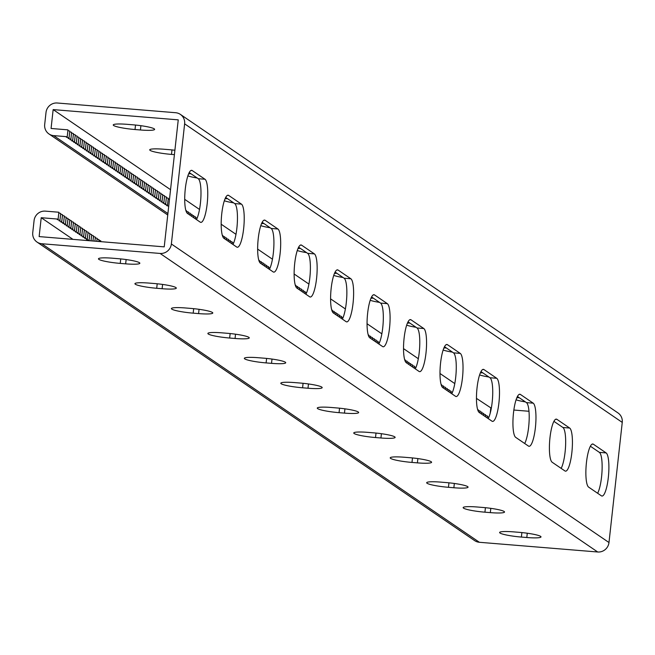 <?xml version="1.0" encoding="UTF-8"?>
<svg xmlns="http://www.w3.org/2000/svg" width="655" height="655" viewBox="0 0 655 655"><rect width="100%" height="100%" fill="white"/><g stroke="black" fill="none" stroke-linecap="round" stroke-linejoin="round"><path stroke-width="0.98" d="M72.959 239.37L41.216 217.714L58.123 219.106L58.876 212.236L45.359 211.131A10.439 10.095 124.3 0 0 34.076 220.596L32.75 232.607A10.439 10.095 124.3 0 0 41.756 243.734L160.09 253.444A10.439 10.095 124.3 0 0 171.364 243.979L184.628 123.844A10.439 10.095 -55.7 0 0 175.622 112.717L57.296 103.007A10.439 10.095 -55.7 0 0 46.014 112.472L44.687 124.483A10.439 10.095 -55.7 0 0 53.694 135.618L67.219 136.723L67.973 129.862L51.074 128.47L53.153 109.598L170.537 189.68M67.899 130.558L69.798 131.106L69.037 137.968L68.202 138.442L70.863 139.212L70.028 139.687L72.689 140.457L71.845 140.931L74.506 141.701L73.671 142.176L76.332 142.946L75.497 143.42L78.158 144.19L77.315 144.665L79.984 145.435L79.14 145.909L81.801 146.679L80.966 147.154L83.627 147.924L82.792 148.398L85.453 149.16L84.61 149.643L87.271 150.404L86.435 150.887L89.096 151.649L88.261 152.132L90.922 152.893L90.079 153.376L92.748 154.138L91.905 154.621L94.566 155.382L93.731 155.865L96.391 156.627L95.556 157.102L98.217 157.871L97.374 158.346L100.035 159.116L99.2 159.591L101.861 160.36L101.026 160.835L103.686 161.605L102.843 162.08L105.504 162.849L104.669 163.324L107.33 164.094L106.495 164.569L109.156 165.338L108.312 165.813L110.982 166.583L110.138 167.058L112.799 167.819L111.964 168.302L114.625 169.064L113.79 169.547L116.451 170.308L115.607 170.791L118.268 171.553L117.433 172.036L120.094 172.797L119.259 173.28L121.92 174.042L121.077 174.525L123.746 175.286L122.903 175.761L125.564 176.531L124.728 177.006L127.389 177.775L126.554 178.25L129.215 179.02L128.372 179.495L131.033 180.264L130.198 180.739L132.859 181.509L132.023 181.984L134.684 182.753L133.841 183.228L136.51 183.998L135.667 184.473L138.328 185.242L137.493 185.717L140.154 186.478L139.31 186.962L141.979 187.723L141.136 188.206L143.797 188.968L142.962 189.451L145.623 190.212L144.788 190.695L147.449 191.457L146.605 191.94L149.266 192.701L148.431 193.184L151.092 193.945L150.257 194.42L152.918 195.19L152.075 195.665L154.744 196.434L153.9 196.909L156.561 197.679L155.726 198.154L158.387 198.923L157.552 199.398L160.213 200.168L159.37 200.643L162.031 201.412L161.195 201.887L163.856 202.657L163.021 203.132L165.682 203.901L164.839 204.376L167.508 205.138L166.665 205.621L168.712 206.21M69.725 131.802L71.624 132.351L70.863 139.212M71.542 133.047L73.442 133.587L72.689 140.457M73.368 134.291L75.268 134.832L74.506 141.701M75.194 135.536L77.093 136.076L76.332 142.946M77.012 136.78L78.911 137.321L78.158 144.19M78.837 138.017L80.737 138.565L79.984 145.435M80.663 139.261L82.563 139.81L81.801 146.679M82.481 140.506L84.389 141.054L83.627 147.924M84.307 141.75L86.206 142.299L85.453 149.16M86.132 142.995L88.032 143.543L87.271 150.404M87.958 144.239L89.858 144.788L89.096 151.649M89.776 145.484L91.675 146.032L90.922 152.893M91.602 146.728L93.501 147.277L92.748 154.138M93.428 147.973L95.327 148.521L94.566 155.382M95.245 149.217L97.153 149.766L96.391 156.627M97.071 150.462L98.97 151.01L98.217 157.871M98.897 151.706L100.796 152.247L100.035 159.116M100.723 152.951L102.622 153.491L101.861 160.36M102.54 154.195L104.44 154.736L103.686 161.605M104.366 155.44L106.266 155.98L105.504 162.849M106.192 156.676L108.091 157.225L107.33 164.094M108.009 157.921L109.909 158.469L109.156 165.338M109.835 159.165L111.735 159.714L110.982 166.583M111.661 160.409L113.561 160.958L112.799 167.819M113.479 161.654L115.386 162.203L114.625 169.064M115.305 162.899L117.204 163.447L116.451 170.308M117.13 164.143L119.03 164.692L118.268 171.553M118.956 165.387L120.856 165.936L120.094 172.797M120.774 166.632L122.673 167.181L121.92 174.042M122.6 167.876L124.499 168.425L123.746 175.286M124.425 169.121L126.325 169.67L125.564 176.531M126.243 170.365L128.151 170.906L127.389 177.775M128.069 171.61L129.968 172.15L129.215 179.02M129.895 172.855L131.794 173.395L131.033 180.264M131.72 174.099L133.62 174.639L132.859 181.509M133.538 175.335L135.438 175.884L134.684 182.753M135.364 176.58L137.263 177.128L136.51 183.998M137.19 177.824L139.089 178.373L138.328 185.242M139.007 179.069L140.907 179.617L140.154 186.478M140.833 180.313L142.733 180.862L141.979 187.723M142.659 181.558L144.559 182.106L143.797 188.968M144.477 182.802L146.384 183.351L145.623 190.212M146.302 184.047L148.202 184.595L147.449 191.457M148.128 185.291L150.028 185.84L149.266 192.701M149.954 186.536L151.854 187.084L151.092 193.945M151.772 187.78L153.671 188.329L152.918 195.19M153.597 189.025L155.497 189.565L154.744 196.434M155.423 190.269L157.323 190.81L156.561 197.679M157.241 191.514L159.149 192.054L158.387 198.923M159.067 192.758L160.966 193.299L160.213 200.168M160.893 193.995L162.792 194.543L162.031 201.412M162.718 195.239L164.618 195.788L163.856 202.657M164.536 196.484L166.435 197.032L165.682 203.901M166.362 197.728L168.261 198.277L167.508 205.138M168.188 198.973L169.473 199.341M185.897 210.542L186.495 210.714L186.364 211.876M186.421 211.418L188.321 211.958L188.108 213.874M188.239 212.654L190.147 213.202L189.934 215.118M190.065 213.898L191.964 214.447L191.751 216.363M191.89 215.143L193.79 215.691L193.577 217.607M193.716 216.387L195.616 216.936L195.403 218.852M195.534 217.632L197.171 218.107M222.364 235.423L222.962 235.595L222.839 236.758M222.888 236.291L224.788 236.84L224.575 238.756M224.714 237.536L226.614 238.084L226.401 240M226.532 238.78L228.431 239.329L228.227 241.245M228.358 240.025L230.257 240.573L230.044 242.489M230.183 241.269L232.083 241.818L231.87 243.734M232.001 242.514L233.638 242.98M258.831 260.305L259.429 260.477L259.306 261.632M259.355 261.173L261.255 261.722L261.042 263.637M261.181 262.418L263.081 262.966L262.868 264.882M262.999 263.662L264.907 264.202L264.694 266.127M264.825 264.907L266.724 265.447L266.511 267.363M266.651 266.151L268.55 266.691L268.337 268.607M268.476 267.387L270.106 267.862M295.773 286.513L295.904 285.351L295.299 285.179M297.509 288.511L297.722 286.595L295.823 286.047M299.335 289.756L299.548 287.84L297.648 287.291M301.161 291L301.374 289.084L299.474 288.536M302.987 292.245L303.191 290.329L301.292 289.78M304.804 293.489L305.017 291.573L303.118 291.025M306.581 292.744L304.943 292.269M332.241 311.395L332.372 310.233L331.766 310.061M333.985 313.393L334.189 311.477L332.29 310.928M335.802 314.637L336.015 312.722L334.115 312.173M337.628 315.882L337.841 313.966L335.941 313.418M339.454 317.126L339.667 315.211L337.759 314.662M341.271 318.371L341.484 316.455L339.585 315.906M343.048 317.618L341.411 317.151M368.708 336.269L368.839 335.114L368.233 334.934M370.452 338.275L370.665 336.359L368.757 335.81M372.269 339.519L372.482 337.595L370.583 337.055M374.095 340.764L374.308 338.84L372.408 338.299M375.921 342L376.134 340.084L374.234 339.544M377.747 343.245L377.951 341.329L376.052 340.788M379.515 342.5L377.878 342.025M405.175 361.151L405.306 359.988L404.7 359.816M406.919 363.148L407.132 361.232L405.232 360.684M408.745 364.393L408.949 362.477L407.05 361.928M410.562 365.637L410.775 363.721L408.876 363.173M412.388 366.882L412.601 364.966L410.701 364.417M414.214 368.126L414.418 366.21L412.519 365.662M415.982 367.381L414.345 366.906M441.642 386.032L441.773 384.87L441.175 384.698M443.386 388.03L443.599 386.114L441.699 385.566M445.212 389.275L445.425 387.359L443.517 386.81M447.029 390.519L447.242 388.603L445.343 388.055M448.855 391.764L449.068 389.848L447.168 389.299M450.681 393.008L450.894 391.092L448.994 390.544M452.449 392.255L450.812 391.788M478.117 410.906L478.24 409.752L477.642 409.572M479.853 412.912L480.066 410.996L478.166 410.448M481.679 414.156L481.892 412.232L479.992 411.692M483.505 415.393L483.709 413.477L481.81 412.937M485.322 416.637L485.535 414.721L483.636 414.181M487.148 417.882L487.361 415.966L485.461 415.426M488.917 417.137L487.279 416.662M67.219 136.723L66.376 137.206L69.037 137.968M597.638 493.264A21.746 4.839 94.7 0 0 602.06 470.429A21.746 4.839 94.7 0 0 599.374 452.368L590.368 446.227M561.163 468.382A21.746 4.839 94.7 0 0 565.592 445.547A21.746 4.839 94.7 0 0 562.907 427.486L553.901 421.345M451.762 393.745A21.746 4.839 94.7 0 0 456.191 370.91A21.746 4.839 94.7 0 0 453.497 352.849L444.499 346.708M415.295 368.863A21.746 4.839 94.7 0 0 419.716 346.028A21.746 4.839 94.7 0 0 417.03 327.975L408.032 321.834M488.229 418.627A21.746 4.839 94.7 0 0 492.658 395.792A21.746 4.839 94.7 0 0 489.965 377.73L480.967 371.59M524.696 443.5A21.746 4.839 94.7 0 0 529.125 420.666A21.746 4.839 94.7 0 0 526.44 402.612L517.434 396.471M53.153 109.598L178.25 119.857L164.61 243.423L164.225 246.861L39.136 236.594L41.216 217.714M189.221 172.56L198.219 178.7A21.746 4.839 -85.3 0 1 200.913 196.762A21.746 4.839 -85.3 0 1 196.484 219.589M225.688 197.433L234.686 203.574A21.746 4.839 -85.3 0 1 237.38 221.636A21.746 4.839 -85.3 0 1 232.951 244.471M335.098 272.071L344.096 278.211A21.746 4.839 -85.3 0 1 346.782 296.273A21.746 4.839 -85.3 0 1 342.36 319.108M371.565 296.952L380.563 303.093A21.746 4.839 -85.3 0 1 383.249 321.155A21.746 4.839 -85.3 0 1 378.827 343.99M298.623 247.197L307.629 253.338A21.746 4.839 -85.3 0 1 310.314 271.399A21.746 4.839 -85.3 0 1 305.893 294.226M262.156 222.315L271.162 228.456A21.746 4.839 -85.3 0 1 273.847 246.517A21.746 4.839 -85.3 0 1 269.418 269.352M601.396 495.827L588.632 487.124A21.746 4.839 94.7 0 1 586.307 463.912A21.746 4.839 94.7 0 1 592.783 443.992A21.746 4.839 94.7 0 1 593.373 444.213L606.137 452.924A21.746 4.839 94.7 0 1 608.462 476.128A21.746 4.839 94.7 0 1 601.986 496.048A21.746 4.839 94.7 0 1 601.396 495.827M564.929 470.945L552.165 462.242A21.746 4.839 94.7 0 1 549.84 439.03A21.746 4.839 94.7 0 1 556.316 419.118A21.746 4.839 94.7 0 1 556.906 419.339L569.67 428.042A21.746 4.839 94.7 0 1 571.995 451.254A21.746 4.839 94.7 0 1 565.519 471.166A21.746 4.839 94.7 0 1 564.929 470.945M455.528 396.308L442.764 387.604A21.746 4.839 94.7 0 1 440.43 364.393A21.746 4.839 94.7 0 1 446.906 344.481A21.746 4.839 94.7 0 1 447.496 344.702L460.26 353.405A21.746 4.839 94.7 0 1 462.594 376.617A21.746 4.839 94.7 0 1 456.117 396.529A21.746 4.839 94.7 0 1 455.528 396.308M419.053 371.434L406.296 362.723A21.746 4.839 94.7 0 1 403.963 339.519A21.746 4.839 94.7 0 1 410.439 319.599A21.746 4.839 94.7 0 1 411.029 319.82L423.793 328.523A21.746 4.839 94.7 0 1 426.127 351.735A21.746 4.839 94.7 0 1 419.65 371.655A21.746 4.839 94.7 0 1 419.053 371.434M491.995 421.19L479.231 412.486A21.746 4.839 94.7 0 1 476.897 389.275A21.746 4.839 94.7 0 1 483.374 369.354A21.746 4.839 94.7 0 1 483.963 369.576L496.727 378.287A21.746 4.839 94.7 0 1 499.061 401.49A21.746 4.839 94.7 0 1 492.585 421.411A21.746 4.839 94.7 0 1 491.995 421.19M528.462 446.071L515.698 437.36A21.746 4.839 94.7 0 1 513.364 414.156A21.746 4.839 94.7 0 1 519.841 394.236A21.746 4.839 94.7 0 1 520.43 394.457L533.195 403.161A21.746 4.839 94.7 0 1 535.528 426.372A21.746 4.839 94.7 0 1 529.052 446.292A21.746 4.839 94.7 0 1 528.462 446.071M171.364 243.979L608.986 542.528L622.25 422.393A10.439 10.095 -55.7 0 0 617.992 412.937L180.371 114.388M187.486 213.448L200.25 222.16A21.746 4.839 -85.3 0 0 200.839 222.381A21.746 4.839 -85.3 0 0 207.316 202.46A21.746 4.839 -85.3 0 0 204.982 179.249L192.218 170.546A21.746 4.839 -85.3 0 0 191.628 170.325A21.746 4.839 -85.3 0 0 185.152 190.245A21.746 4.839 -85.3 0 0 187.486 213.448M223.953 238.33L236.717 247.033A21.746 4.839 -85.3 0 0 237.306 247.254A21.746 4.839 -85.3 0 0 243.783 227.342A21.746 4.839 -85.3 0 0 241.449 204.131L228.685 195.427A21.746 4.839 -85.3 0 0 228.096 195.206A21.746 4.839 -85.3 0 0 221.619 215.118A21.746 4.839 -85.3 0 0 223.953 238.33M333.354 312.967L346.118 321.671A21.746 4.839 -85.3 0 0 346.708 321.892A21.746 4.839 -85.3 0 0 353.184 301.98A21.746 4.839 -85.3 0 0 350.859 278.768L338.095 270.065A21.746 4.839 -85.3 0 0 337.505 269.844A21.746 4.839 -85.3 0 0 331.029 289.756A21.746 4.839 -85.3 0 0 333.354 312.967M369.821 337.849L382.585 346.552A21.746 4.839 -85.3 0 0 383.175 346.773A21.746 4.839 -85.3 0 0 389.651 326.853A21.746 4.839 -85.3 0 0 387.326 303.65L374.562 294.938A21.746 4.839 -85.3 0 0 373.972 294.717A21.746 4.839 -85.3 0 0 367.496 314.637A21.746 4.839 -85.3 0 0 369.821 337.849M296.887 288.085L309.651 296.797A21.746 4.839 -85.3 0 0 310.241 297.018A21.746 4.839 -85.3 0 0 316.717 277.098A21.746 4.839 -85.3 0 0 314.392 253.886L301.627 245.183A21.746 4.839 -85.3 0 0 301.038 244.962A21.746 4.839 -85.3 0 0 294.562 264.882A21.746 4.839 -85.3 0 0 296.887 288.085M260.42 263.212L273.184 271.915A21.746 4.839 -85.3 0 0 273.774 272.136A21.746 4.839 -85.3 0 0 280.25 252.216A21.746 4.839 -85.3 0 0 277.925 229.013L265.16 220.301A21.746 4.839 -85.3 0 0 264.563 220.08A21.746 4.839 -85.3 0 0 258.086 240A21.746 4.839 -85.3 0 0 260.42 263.212M528.986 411.274L513.856 410.038M491.307 408.188L476.463 398.379M490.218 413.158L490.775 408.139M454.791 383.593L439.996 373.497M418.324 358.719L403.521 348.624M381.857 333.837L367.054 323.742M345.381 308.955L330.587 298.86M308.914 284.082L294.12 273.986M272.447 259.2L257.652 249.105M235.98 234.318L221.185 224.223M199.513 209.444L184.718 199.349M336.85 273.274A18.094 2.211 -173.7 0 0 334.468 273.413M333.739 275.387A18.094 2.211 -173.7 0 0 343.064 277.507M373.317 298.148A18.094 2.211 -173.7 0 0 370.935 298.287M370.206 300.268A18.094 2.211 -173.7 0 0 379.532 302.389M409.784 323.03A18.094 2.211 -173.7 0 0 407.402 323.169M406.681 325.142A18.094 2.211 -173.7 0 0 415.999 327.271M446.251 347.911A18.094 2.211 -173.7 0 0 443.869 348.051M443.148 350.024A18.094 2.211 -173.7 0 0 452.466 352.144M482.719 372.785A18.094 2.211 -173.7 0 0 480.344 372.924M479.616 374.906A18.094 2.211 -173.7 0 0 488.933 377.026M519.194 397.667A18.094 2.211 -173.7 0 0 516.811 397.806M516.083 399.779A18.094 2.211 -173.7 0 0 525.4 401.908M306.597 252.633A18.094 2.211 6.3 0 1 297.272 250.505M298 248.532A18.094 2.211 6.3 0 1 300.383 248.392M270.122 227.752A18.094 2.211 6.3 0 1 260.805 225.631M261.533 223.65A18.094 2.211 6.3 0 1 263.916 223.511M233.655 202.87A18.094 2.211 6.3 0 1 224.338 200.749M225.066 198.776A18.094 2.211 6.3 0 1 227.441 198.637M197.188 177.996A18.094 2.211 6.3 0 1 187.87 175.868M188.591 173.894A18.094 2.211 6.3 0 1 190.973 173.755M174.41 154.645L171.495 154.408A18.094 2.211 6.3 0 1 149.717 149.839A18.094 2.211 6.3 0 1 163.906 149.234L169.317 149.676A18.094 2.211 6.3 0 1 174.893 150.249M132.85 124.802A18.094 2.211 6.3 0 1 154.621 129.371A18.094 2.211 6.3 0 1 140.432 129.977L135.02 129.534A18.094 2.211 6.3 0 1 113.249 124.958A18.094 2.211 6.3 0 1 127.438 124.352L132.85 124.802M58.123 219.106L57.28 219.581L59.949 220.35L59.106 220.825L61.766 221.595L60.931 222.07L63.592 222.831L62.757 223.314L65.418 224.076L64.575 224.559L67.236 225.32L66.401 225.803L69.062 226.565L68.226 227.048L70.887 227.809L70.044 228.292L72.705 229.053L71.87 229.537L74.531 230.298L73.696 230.773L76.357 231.542L75.513 232.017L78.182 232.787L77.339 233.262L80 234.031L79.165 234.506L81.826 235.276L80.991 235.751L83.652 236.52L82.808 236.995L85.469 237.765L84.634 238.24L87.295 239.01L86.46 239.484L89.121 240.254L88.433 240.639M58.803 212.932L60.702 213.481L59.949 220.35M60.628 214.177L62.528 214.725L61.766 221.595M62.446 215.421L64.354 215.97L63.592 222.831M64.272 216.666L66.171 217.214L65.418 224.076M66.098 217.91L67.997 218.459L67.236 225.32M67.923 219.155L69.823 219.703L69.062 226.565M69.741 220.399L71.641 220.948L70.887 227.809M71.567 221.644L73.466 222.192L72.705 229.053M73.393 222.888L75.292 223.437L74.531 230.298M75.21 224.133L77.11 224.681L76.357 231.542M77.036 225.377L78.936 225.918L78.182 232.787M78.862 226.622L80.761 227.162L80 234.031M80.68 227.866L82.587 228.407L81.826 235.276M82.505 229.111L84.405 229.651L83.652 236.52M84.331 230.347L86.231 230.896L85.469 237.765M86.157 231.592L88.057 232.14L87.295 239.01M87.975 232.836L89.874 233.385L89.121 240.254M89.8 234.081L91.7 234.629L91.012 240.852M91.626 235.325L93.526 235.874L92.961 241.007M93.444 236.57L95.352 237.118L94.901 241.171M95.27 237.814L97.169 238.363L96.842 241.327M97.096 239.059L98.995 239.607L98.79 241.49M98.921 240.303L100.821 240.852L100.731 241.646M100.739 241.548L101.238 241.687M608.986 542.528A10.439 10.095 124.3 0 1 597.704 551.993L479.378 542.283A10.439 10.095 124.3 0 1 474.629 540.612L37.008 242.063M344.464 413.117L339.053 412.666A18.094 2.211 6.3 0 1 317.274 408.098A18.094 2.211 6.3 0 1 331.471 407.492L336.875 407.942A18.094 2.211 6.3 0 1 358.653 412.511A18.094 2.211 6.3 0 1 344.464 413.117L344.939 408.826M380.932 437.99L375.52 437.548A18.094 2.211 6.3 0 1 353.749 432.98A18.094 2.211 6.3 0 1 367.938 432.374L373.35 432.816A18.094 2.211 6.3 0 1 395.121 437.393A18.094 2.211 6.3 0 1 380.932 437.99L381.406 433.708M417.399 462.872L411.987 462.43A18.094 2.211 6.3 0 1 390.216 457.853A18.094 2.211 6.3 0 1 404.405 457.255L409.817 457.698A18.094 2.211 6.3 0 1 431.588 462.266A18.094 2.211 6.3 0 1 417.399 462.872L417.874 458.59M453.866 487.754L448.462 487.304A18.094 2.211 6.3 0 1 426.683 482.735A18.094 2.211 6.3 0 1 440.872 482.129L446.284 482.579A18.094 2.211 6.3 0 1 468.055 487.148A18.094 2.211 6.3 0 1 453.866 487.754L454.341 483.464M490.333 512.628L484.929 512.185A18.094 2.211 6.3 0 1 463.15 507.617A18.094 2.211 6.3 0 1 477.339 507.011L482.751 507.453A18.094 2.211 6.3 0 1 504.53 512.03A18.094 2.211 6.3 0 1 490.333 512.628L490.808 508.345M526.808 537.509L521.396 537.067A18.094 2.211 6.3 0 1 499.618 532.49A18.094 2.211 6.3 0 1 513.807 531.893L519.218 532.335A18.094 2.211 6.3 0 1 540.997 536.904A18.094 2.211 6.3 0 1 526.808 537.509L527.275 533.227M300.408 383.06L295.004 382.618A18.094 2.211 -173.7 0 0 280.807 383.216A18.094 2.211 -173.7 0 0 302.585 387.793L307.997 388.235A18.094 2.211 -173.7 0 0 322.186 387.629A18.094 2.211 -173.7 0 0 300.408 383.06M263.94 358.179L258.529 357.736A18.094 2.211 -173.7 0 0 244.34 358.342A18.094 2.211 -173.7 0 0 266.118 362.911L271.53 363.353A18.094 2.211 -173.7 0 0 285.719 362.755A18.094 2.211 -173.7 0 0 263.94 358.179M227.473 333.305L222.061 332.855A18.094 2.211 -173.7 0 0 207.872 333.46A18.094 2.211 -173.7 0 0 229.651 338.029L235.055 338.479A18.094 2.211 -173.7 0 0 249.252 337.874A18.094 2.211 -173.7 0 0 227.473 333.305M191.006 308.423L185.594 307.981A18.094 2.211 -173.7 0 0 171.405 308.579A18.094 2.211 -173.7 0 0 193.184 313.156L198.588 313.598A18.094 2.211 -173.7 0 0 212.785 313A18.094 2.211 -173.7 0 0 191.006 308.423M154.539 283.541L149.127 283.099A18.094 2.211 -173.7 0 0 134.938 283.705A18.094 2.211 -173.7 0 0 156.709 288.274L162.121 288.716A18.094 2.211 -173.7 0 0 176.31 288.118A18.094 2.211 -173.7 0 0 154.539 283.541M118.072 258.668L112.66 258.217A18.094 2.211 -173.7 0 0 98.471 258.823A18.094 2.211 -173.7 0 0 120.242 263.4L125.654 263.842A18.094 2.211 -173.7 0 0 139.843 263.236A18.094 2.211 -173.7 0 0 118.072 258.668M53.694 135.618L167.909 213.53M184.628 123.844L622.25 422.393M599.374 452.368L606.137 452.924M592.161 444.115L593.373 444.213M526.44 402.612L533.195 403.161M519.227 394.359L520.43 394.457M489.965 377.73L496.727 378.287M482.76 369.477L483.963 369.576M453.497 352.849L460.26 353.405M446.292 344.595L447.496 344.702M417.03 327.975L423.793 328.523M409.817 319.722L411.029 319.82M562.907 427.486L569.67 428.042M555.694 419.233L556.906 419.339M160.09 253.444L597.704 551.993M41.756 243.734L479.378 542.283M521.888 532.581L521.396 537.067M485.421 507.699L484.929 512.185M448.953 482.825L448.462 487.304M412.486 457.943L411.987 462.43M376.019 433.061L375.52 437.548M339.552 408.188L339.053 412.666M191.014 170.447L192.218 170.546M198.219 178.7L204.982 179.249M263.949 220.203L265.16 220.301M271.162 228.456L277.925 229.013M300.416 245.085L301.627 245.183M307.629 253.338L314.392 253.886M336.883 269.958L338.095 270.065M344.096 278.211L350.859 278.768M373.35 294.84L374.562 294.938M380.563 303.093L387.326 303.65M227.481 195.321L228.685 195.427M234.686 203.574L241.449 204.131M140.432 129.977L140.907 125.686M135.02 129.534L135.519 125.048M171.495 154.408L171.987 149.921M126.128 259.552L125.654 263.842M120.741 258.913L120.242 263.4M162.596 284.434L162.121 288.716M157.208 283.787L156.709 288.274M199.063 309.316L198.588 313.598M193.675 308.669L193.184 313.156M235.53 334.189L235.055 338.479M230.142 333.551L229.651 338.029M271.997 359.071L271.53 363.353M266.61 358.424L266.118 362.911M308.464 383.953L307.997 388.235M303.077 383.306L302.585 387.793M48.945 133.939L167.745 214.987"/></g></svg>
